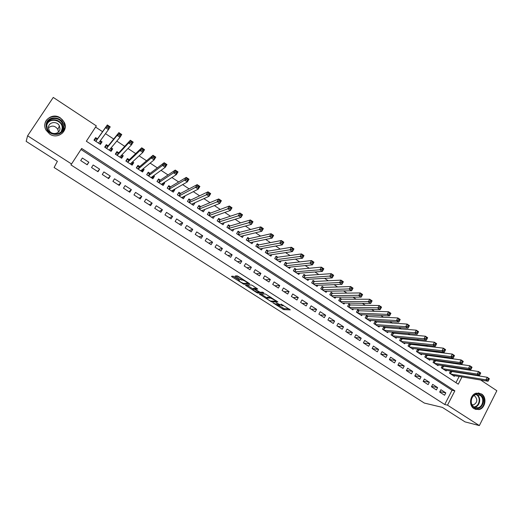 <?xml version="1.0" encoding="UTF-8"?>
<svg xmlns="http://www.w3.org/2000/svg" width="523" height="523" viewBox="0 0 523 523"><rect width="100%" height="100%" fill="white"/><g stroke="black" fill="none" stroke-linecap="round" stroke-linejoin="round"><path stroke-width="0.78" d="M272.862 302.765L283.721 309.636L290.304 309.891L281.041 304.059C282.701 305.164 283.263 305.759 282.727 305.85L276.118 302.824L277.7 303.987C279.341 305.086 279.903 305.674 279.387 305.765L272.862 302.765M60.4 117.937L64.237 122.29C68.853 130.815 57.831 139.837 49.705 134.071L46.063 130.162C40.814 121.526 52.15 111.942 60.4 117.937M481.493 393.969C487.259 397.33 485.377 408.541 478.859 409.601L474.047 408.705C468.418 405.462 469.968 394.577 476.237 393.152L481.493 393.969M234.239 276.745L233.023 276.19L231.493 276.321L232.094 276.922L243.908 284.257L249.726 283.95L249.138 283.348L238.272 276.399L237.069 275.837L235.128 276L240.351 279.563L242.626 280.06C245.431 281.119 247.033 282.165 247.438 283.185L243.568 283.401C240.841 282.361 239.253 281.335 238.815 280.315L239.429 280.276L238.834 279.674L234.239 276.745M279.334 305.759L284.257 308.694L283.721 309.636L284.264 308.694L289.049 308.864M480.637 379.999L496.85 390.72L479.356 425.578L465.039 421.884L442.34 407.371L424.356 403.07L54.104 167.517L57.386 161.319L26.15 141.354L27.608 135.79L53.261 97.422L96.337 125.899L86.347 141.236L458.266 384.183L461.992 376.913M479.356 425.578L447.511 405.155L454.86 390.831L81.653 148.44L71.54 163.974L27.608 135.79M444.733 404.508L452.042 390.276L80.987 149.473L70.938 164.902L444.733 404.508L447.511 405.155M70.938 164.902L71.54 163.974M259.362 294.096L271.522 301.856L277.876 301.948L265.481 294.011L259.362 294.096M271.967 301.091L271.535 301.863L271.98 301.091M256.59 292.547L245.503 285.257L251.328 284.97L252.57 285.538L257.754 289.082L255.309 289.16L255.878 289.749L260.108 292.239L262.729 292.187L263.978 292.998L257.787 293.102L256.59 292.547L256.852 292.102M100.324 140.694L102.05 141.831L100.239 144.25M97.5 138.843L95.624 137.608L93.977 140.144L100.409 144.368L102.05 141.831M111.157 147.813L112.693 148.82L110.726 151.121M108.183 145.858L106.319 144.629L104.685 147.166L111.072 151.35L112.693 148.82M121.905 154.867L123.258 155.756L121.127 157.946M118.78 152.814L116.93 151.598L115.308 154.128L121.643 158.279L123.258 155.756M132.567 161.869L133.738 162.64L131.456 164.712M129.292 159.718L127.455 158.515L125.853 161.038L132.136 165.157L133.738 162.64M143.145 168.818L144.132 169.465L141.772 171.374M139.726 166.569L137.902 165.373L136.313 167.896L142.55 171.982L144.132 169.465M153.644 175.715L154.455 176.244L152.213 177.853M150.075 173.368L148.271 172.185L146.688 174.695L152.879 178.755L154.455 176.244M164.059 182.553L164.693 182.972L162.522 184.358M160.352 180.115L158.561 178.938L156.992 181.448L163.13 185.475L164.693 182.972M174.394 189.339L174.852 189.64L172.727 190.856M170.544 186.816L168.766 185.645L167.21 188.149L173.309 192.144L174.852 189.64M184.645 196.073L184.939 196.269L182.834 197.334M180.664 193.458L178.899 192.301L177.356 194.798L183.403 198.76L184.939 196.269M194.824 202.761L192.85 203.787M190.705 200.054L188.953 198.903L187.424 201.394L193.425 205.33L194.948 202.839M200.669 206.598L198.93 205.454L197.413 207.945L203.375 211.848L204.846 209.422M210.56 213.09L208.834 211.959L207.33 214.443L213.24 218.32L214.58 216.097M220.373 219.536L218.66 218.411L217.169 220.896L223.04 224.74L224.262 222.7M230.12 225.936L228.42 224.825L226.936 227.296L232.768 231.114L233.892 229.224M239.789 232.29L238.102 231.179L236.631 233.65L242.417 237.442L243.457 235.677M249.386 238.593L247.712 237.494L246.255 239.959L251.994 243.718L252.969 242.077M258.918 244.849L257.251 243.757L255.812 246.222L261.507 249.955L262.409 248.405M268.371 251.066L266.723 249.981L265.292 252.432L270.947 256.139L271.797 254.688M277.765 257.231L276.124 256.152L274.706 258.604L280.321 262.285L281.113 260.905M287.081 263.35L285.46 262.285L284.048 264.73L289.624 268.384L290.37 267.076M296.338 269.43L294.724 268.364L293.325 270.809L298.855 274.431L299.561 273.196M305.524 275.458L303.922 274.405L302.536 276.844L308.027 280.446L308.694 279.262M314.643 281.452L313.048 280.406L311.675 282.838L317.128 286.408L317.762 285.283M323.698 287.395L322.116 286.362L320.749 288.781L326.162 292.331L326.77 291.259M332.687 293.298L331.118 292.272L329.765 294.691L335.138 298.215L335.714 297.182M341.611 299.163L340.055 298.136L338.708 300.555L344.049 304.053L344.592 303.065M350.469 304.981L348.926 303.968L347.592 306.38L352.894 309.851L353.417 308.903M359.268 310.76L357.732 309.753L356.411 312.159L361.674 315.604L362.178 314.696M368.009 316.5L366.479 315.5L365.172 317.899L370.395 321.325L370.872 320.442M376.684 322.194L375.168 321.2L373.867 323.6L379.057 326.999L379.515 326.149M385.294 327.856L383.79 326.868L382.503 329.255L387.654 332.635L388.092 331.817M393.852 333.471L392.355 332.491L391.073 334.877L396.192 338.231L396.617 337.44M402.344 339.048L400.86 338.074L399.592 340.46L404.671 343.788L405.077 343.023M410.777 344.592L409.306 343.624L408.045 346.004L413.092 349.305L413.484 348.566M419.158 350.09L417.694 349.135L416.445 351.502L421.453 354.79L421.832 354.071M427.474 355.555L426.036 354.607M435.737 360.981L434.443 360.131M443.949 366.375L442.791 365.616M439.68 392.073L444.596 395.244L445.818 392.871L440.909 389.694L439.68 392.073M431.436 386.759L436.391 389.949L437.62 387.576L432.671 384.379L431.436 386.759M423.133 381.404L428.121 384.621L429.363 382.235L424.382 379.018L423.133 381.404M414.778 376.017L419.799 379.253L421.048 376.867L416.033 373.625L414.778 376.017M406.364 370.591L411.418 373.847L412.68 371.454L407.626 368.192L406.364 370.591M397.885 365.126L402.978 368.408L404.246 366.008L399.16 362.72L397.885 365.126M389.354 359.621L394.479 362.929L395.761 360.524L390.642 357.216L389.354 359.621M380.757 354.078L385.922 357.405L387.21 354.999L382.052 351.665L380.757 354.078M372.108 348.495L377.305 351.848L378.606 349.436L373.409 346.082L372.108 348.495M363.387 342.879L368.623 346.252L369.938 343.833L364.708 340.453L363.387 342.879M354.614 337.217L359.883 340.617L361.203 338.198L355.934 334.792L354.614 337.217M345.768 331.517L351.083 334.942L352.41 332.51L347.109 329.085L345.768 331.517M336.864 325.777L342.219 329.222L343.559 326.79L338.211 323.338L336.864 325.777M327.901 319.991L333.288 323.462L334.642 321.03L329.255 317.553L327.901 319.991M318.867 314.166L324.293 317.664L325.652 315.225L320.233 311.721L318.867 314.166M309.766 308.302L315.238 311.826L316.611 309.374L311.146 305.85L309.766 308.302M300.607 302.392L306.112 305.942L307.498 303.49L301.993 299.934L300.607 302.392M291.376 296.436L296.92 300.012L298.313 297.554L292.775 293.978L291.376 296.436M282.074 290.442L287.663 294.044L289.069 291.579L283.486 287.977L282.074 290.442M272.712 284.401L278.341 288.029L279.753 285.565L274.137 281.93L272.712 284.401M263.272 278.314L268.946 281.975L270.371 279.498L264.71 275.843L263.272 278.314M253.773 272.189L259.48 275.869L260.918 273.392L255.217 269.705L253.773 272.189M244.195 266.011L249.948 269.724L251.4 267.24L245.653 263.527L244.195 266.011M234.546 259.794L240.345 263.533L241.809 261.042L236.017 257.303L234.546 259.794M224.825 253.524L230.669 257.29L232.14 254.799L226.309 251.027L224.825 253.524M215.038 247.209L220.922 251.007L222.406 248.503L216.529 244.712L215.038 247.209M205.166 240.848L211.096 244.672L212.6 242.169L206.677 238.344L205.166 240.848M195.229 234.435L201.205 238.292L202.715 235.781L196.746 231.924L195.229 234.435M185.214 227.976L191.228 231.859L192.758 229.349L186.744 225.465L185.214 227.976M175.12 221.471L181.187 225.38L182.723 222.863L176.663 218.947L175.12 221.471M164.948 214.914L171.06 218.856L172.61 216.332L166.51 212.384L164.948 214.914M154.703 208.304L160.862 212.273L162.424 209.749L156.272 205.774L154.703 208.304M144.374 201.643L150.585 205.644L152.16 203.114L145.963 199.106L144.374 201.643M133.966 194.935L140.223 198.969L141.811 196.426L135.568 192.392L133.966 194.935M123.48 188.169L129.782 192.235L131.391 189.692L125.095 185.626L123.48 188.169M112.916 181.357L119.264 185.449L120.878 182.9L114.537 178.801L112.916 181.357M102.26 174.486L108.66 178.618L110.294 176.061L103.9 171.93L102.26 174.486M91.525 167.563L97.978 171.727L99.618 169.164L93.179 165L91.525 167.563M88.864 162.215L82.373 158.018L80.705 160.587L87.21 164.778L88.864 162.215L87.008 164.647M461.855 369.042L460.665 368.257M453.389 363.452L452.049 362.57M444.864 357.824L443.373 356.836M436.28 352.149L434.639 351.064M427.631 346.442L425.833 345.252M418.923 340.682L416.968 339.394M410.15 334.89L408.032 333.491M401.311 329.052L399.036 327.548M392.407 323.175L389.968 321.56M383.444 317.245L380.836 315.526M374.409 311.283L371.631 309.446M365.309 305.269L362.361 303.32M356.143 299.215L353.012 297.149M346.906 293.109L343.604 290.932M337.603 286.964L334.119 284.662M328.228 280.773L324.561 278.347M318.782 274.529L314.931 271.986M309.263 268.247L305.223 265.579M299.672 261.912L295.443 259.114M290.01 255.525L285.584 252.602M280.276 249.092L275.654 246.045M270.463 242.613L265.645 239.429M260.572 236.082L255.557 232.768M250.609 229.499L245.385 226.047M240.567 222.87L235.134 219.274M230.447 216.182L224.805 212.456M220.248 209.442L214.391 205.572M209.971 202.656L203.892 198.642M199.609 195.811L193.314 191.647M189.169 188.914L182.645 184.606M178.644 181.958L171.89 177.5M168.033 174.95L161.051 170.341M157.338 167.883L150.121 163.117M146.558 160.764L139.105 155.841M135.692 153.585L127.991 148.499M124.736 146.348L116.792 141.099M113.687 139.046L105.496 133.64M102.554 131.691L95.572 127.082L86.354 141.236M455.951 382.673L459.148 376.442M460.861 373.108L461.103 372.638M452.094 371.722L451.088 371.062M454.664 375.697L454.33 376.338L449.46 373.141L450.578 370.984M446.537 370.349L446.197 371.01L441.288 367.787L442.445 365.564M438.359 364.962L438.006 365.636L433.064 362.4L434.26 360.105M430.122 359.536L429.756 360.229L424.781 356.967L426.023 354.607M95.572 127.082L96.337 125.899M472.106 374.363L473.152 375.056M463.711 373.559L463.96 373.082M452.042 390.276L454.86 390.831M80.987 149.473L81.653 148.44M445.818 392.871L439.895 391.649M437.62 387.576L431.632 386.386M429.363 382.235L423.303 381.084M421.048 376.867L414.916 375.756M412.68 371.454L406.469 370.389M404.246 366.008L397.957 364.989M395.761 360.524L389.387 359.549M387.21 354.999L380.77 354.084M378.606 349.436L372.278 348.612M369.938 343.833L363.727 343.095M361.203 338.198L355.117 337.544M352.41 332.51L346.448 331.948M343.559 326.79L337.714 326.319M334.642 321.03L328.921 320.651M325.652 315.225L320.063 314.938M316.611 309.374L311.146 309.191M307.498 303.49L302.163 303.399M298.313 297.554L293.122 297.561M289.069 291.579L284.009 291.69M279.753 285.565L274.83 285.767M270.371 279.498L265.586 279.812M260.918 273.392L256.277 273.804M251.4 267.24L246.902 267.756M241.809 261.042L237.455 261.67M232.14 254.799L227.936 255.531M222.406 248.503L218.353 249.353M212.6 242.169L208.697 243.123M202.715 235.781L198.969 236.854M192.758 229.349L189.169 230.532M182.723 222.863L179.297 224.164M172.61 216.332L169.347 217.751M162.424 209.749L159.325 211.285M152.16 203.114L149.232 204.774M141.811 196.426L139.059 198.217M131.391 189.692L128.802 191.601M120.878 182.9L118.473 184.939M110.294 176.061L108.065 178.232M99.618 169.164L97.579 171.466M276.334 300.96L276.693 300.96M261.016 294.07L266.946 297.855M269.829 300.686L270.679 301.078L276.229 301.143L275.85 300.745L270.607 298.077L266.822 298.071C266.331 298.182 266.907 298.783 268.554 299.869L269.829 300.686M267.214 297.391L270.666 297.11M252.988 288.951L247.085 285.179M256.682 288.173L255.819 288.278M259.741 292.128L259.055 292.141M252.818 289.245C253.217 290.232 254.793 291.252 257.545 292.292L258.983 292.259L258.421 291.684L254.211 289.199L252.818 289.245L253.25 288.5M255.636 288.604L254.74 288.238L254.185 289.199M253.374 288.291L254.74 288.238M235.834 276.445L235.147 276M236.644 275.869L242.548 279.132M247.575 283.133L248.7 283.067M232.996 276.19L238.991 280.014M452.911 375.409L488.064 381.234L485.913 379.809L487.194 377.273L450.434 371.258M488.299 378.6L487.194 377.273L489.345 378.704L489.155 379.168L488.299 378.6L487.782 379.613L488.645 380.182L489.155 379.168M487.782 379.613L485.913 379.809L450.878 374.076M488.645 380.182L488.064 381.234M480.519 394.865C487.58 399.069 480.885 412.392 474.08 407.6C466.954 403.383 473.76 390.001 480.519 394.865M474.028 407.064L477.911 407.777C483.115 406.901 484.592 397.957 479.99 395.277L475.819 394.617C470.778 395.728 469.517 404.462 474.028 407.064M472.099 404.985L473.439 404.933C477.375 402.618 477.852 399.677 474.877 396.114L473.825 395.643M475.217 409.306L478.382 409.437C484.854 408.391 486.717 397.264 480.997 393.924L478.238 392.91M63.773 126.926C63.917 137.817 45.423 136.34 46.142 125.422C46.07 114.445 64.545 116.113 63.773 126.926M46.756 125.598L47.717 129.599C51.208 136.836 63.25 134.731 63.067 126.991L62.263 123.304C59.079 115.838 46.599 117.629 46.756 125.598M48.462 127.802C51.999 125.128 55.137 125.664 57.863 129.403L58.439 132.051M48.462 127.553L49.129 130.338C51.555 135.464 60.093 133.999 59.968 128.521L59.38 125.893C57.105 120.656 48.351 121.957 48.462 127.553M62.616 132.999L65.068 127.037L64.087 122.506C60.184 113.21 44.638 115.387 44.821 125.311M62.642 129.266L62.453 128.58M444.766 370.068L479.434 375.514L477.264 374.076L478.558 371.539L442.268 365.904M479.65 372.853L478.558 371.539L480.722 372.977L480.519 373.435L479.65 372.853L479.133 373.873L480.003 374.448L480.519 373.435M479.133 373.873L477.264 374.076L442.72 368.728M480.003 374.448L479.434 375.514M436.568 364.694L470.739 369.748L468.556 368.303L469.857 365.76L434.044 360.517M470.942 367.074L469.857 365.76L472.04 367.211L471.818 367.656L470.942 367.074L470.419 368.094L471.295 368.676L471.818 367.656M470.419 368.094L468.556 368.303L434.508 363.348M471.295 368.676L470.739 369.748M428.311 359.281L461.979 363.943L459.782 362.485L461.096 359.935L425.768 355.097M462.169 361.249L461.096 359.935L463.293 361.4L461.979 363.943L463.051 361.831L462.169 361.249L461.646 362.269L462.522 362.851M461.646 362.269L459.782 362.485L426.238 357.922M463.051 361.831L463.293 361.4M419.995 353.829L453.16 358.098L450.944 356.627L452.264 354.071L417.432 349.632M453.33 355.379L452.264 354.071L454.48 355.542L453.16 358.098L454.212 355.967L453.33 355.379L452.8 356.405L453.683 356.993M452.8 356.405L450.944 356.627L417.903 352.463M454.212 355.967L454.48 355.542M411.621 348.344L444.269 352.208L442.033 350.724L443.373 348.168L409.038 344.134M444.426 349.469L443.373 348.168L445.603 349.645L444.269 352.208L445.315 350.057L444.426 349.469L443.89 350.488L444.785 351.083M443.89 350.488L442.033 350.724L409.522 346.965M445.315 350.057L445.603 349.645M403.194 342.82L435.313 346.272L433.064 344.781L434.41 342.212L400.585 338.597M435.45 343.506L434.41 342.212L436.659 343.703L435.313 346.272L436.352 344.108L435.45 343.506L434.914 344.539L435.809 345.134M434.914 344.539L433.064 344.781L401.076 341.434M436.352 344.108L436.659 343.703M394.702 337.257L426.291 340.29L424.022 338.786L425.382 336.217L392.073 333.02M426.408 337.505L425.382 336.217L427.644 337.721L426.291 340.29L427.317 338.106L426.408 337.505L425.866 338.538L426.775 339.139M425.866 338.538L424.022 338.786L392.57 335.858M427.317 338.106L427.644 337.721M386.151 331.654L417.197 334.262L414.916 332.752L416.282 330.17L383.503 327.405M417.302 331.458L416.282 330.17L418.563 331.687L417.197 334.262L418.217 332.066L417.302 331.458L416.753 332.491L417.668 333.099M416.753 332.491L414.916 332.752L384.006 330.242M418.217 332.066L418.563 331.687M377.541 326.006L408.038 328.189L405.737 326.666L407.116 324.083L374.867 321.75M408.123 325.365L407.116 324.083L409.417 325.613L408.038 328.189L409.045 325.973L408.123 325.365L407.574 326.398L408.496 327.012M407.574 326.398L405.737 326.666L375.383 324.593M409.045 325.973L409.417 325.613M368.872 320.324L398.807 322.076L396.486 320.54L397.879 317.951L367.63 316.48L366.178 316.055M398.879 319.226L397.879 317.951L400.193 319.488L398.807 322.076L399.807 319.841L398.879 319.226L398.317 320.259L399.245 320.88M398.317 320.259L396.486 320.54L366.695 318.899M399.807 319.841L400.193 319.488M360.144 314.604L389.504 315.912L387.17 314.362L388.576 311.767L358.896 310.747L357.418 310.322M389.557 313.035L388.576 311.767L390.903 313.316L389.504 315.912L390.491 313.656L389.557 313.035L388.994 314.075L389.929 314.696M388.994 314.075L387.17 314.362L357.948 313.166M390.491 313.656L390.903 313.316M351.351 308.838L380.136 309.701L377.776 308.139L379.195 305.537L350.109 304.974L348.599 304.549M380.169 306.805L379.195 305.537L381.548 307.099L380.136 309.701L381.11 307.426L380.169 306.805L379.6 307.844L380.541 308.472M379.6 307.844L349.142 307.393M381.11 307.426L381.548 307.099M342.493 303.033L370.689 303.438L368.316 301.869L369.741 299.261L341.251 299.163L339.721 298.738M370.702 300.522L369.741 299.261L372.115 300.836L370.689 303.438L371.657 301.15L370.702 300.522L370.134 301.562L371.082 302.196M370.134 301.562L340.27 301.575M371.657 301.15L372.115 300.836M333.569 297.188L361.171 297.129L358.778 295.547L360.223 292.932L332.334 293.305L330.778 292.88M361.171 294.188L360.223 292.932L362.609 294.521L361.171 297.129L362.125 294.822L361.171 294.188L360.595 295.234L361.55 295.868M360.595 295.234L331.334 295.717M362.125 294.822L362.609 294.521M324.587 291.298L351.58 290.775L349.168 289.18L350.626 286.558L323.351 287.408L321.769 286.983M351.561 287.807L350.626 286.558L353.032 288.16L351.58 290.775L352.522 288.448L351.561 287.807L350.979 288.853L351.94 289.494M350.979 288.853L322.331 289.82M352.522 288.448L353.032 288.16M315.539 285.368L341.918 284.368L339.486 282.76L340.95 280.138L314.31 281.466L312.689 281.041M341.872 281.374L340.95 280.138L343.376 281.747L341.918 284.368L342.846 282.021L341.872 281.374L341.29 282.427L342.258 283.074M341.29 282.427L313.27 283.878M342.846 282.021L343.376 281.747M306.426 279.393L332.17 277.909L329.725 276.288L331.203 273.66L305.197 275.484L303.549 275.059M332.112 274.895L331.203 273.66L333.648 275.288L332.17 277.909L333.092 275.549L332.112 274.895L331.523 275.948L332.504 276.602M331.523 275.948L304.138 277.896M333.092 275.549L333.648 275.288M297.267 273.392L322.358 271.404L319.886 269.77L294.939 271.868M321.678 269.417L322.665 270.077L323.266 269.018L322.279 268.364L321.678 269.417L319.886 269.77L321.377 267.135L296.018 269.456L294.344 269.031M322.279 268.364L321.377 267.135L323.842 268.77L322.358 271.404L322.665 270.077M323.266 269.018L323.842 268.77M287.996 267.318L312.46 264.847L309.976 263.2L311.479 260.559L286.774 263.389L285.068 262.964M312.362 261.781L311.479 260.559L313.957 262.206L312.46 264.847L313.355 262.441L312.362 261.781L311.76 262.84L312.754 263.5M311.76 262.84L285.676 265.795M313.355 262.441L313.957 262.206M278.687 261.212L302.484 258.238L299.98 256.577L301.496 253.93L277.465 257.27L275.719 256.852M302.366 255.146L301.496 253.93L304 255.59L302.484 258.238L303.373 255.812L302.366 255.146L301.758 256.205L302.765 256.871M301.758 256.205L276.347 259.676M303.373 255.812L304 255.59M269.299 255.061L292.435 251.576L289.905 249.896L291.435 247.248L268.083 251.112L266.305 250.694M292.292 248.458L291.435 247.248L293.959 248.922L292.435 251.576L293.305 249.125L292.292 248.458L291.684 249.517L292.69 250.19M291.684 249.517L266.946 253.518M293.305 249.125L293.959 248.922M259.846 248.863L282.302 244.856L279.753 243.169L281.296 240.515L258.63 244.908L256.826 244.489M282.139 241.711L281.296 240.515L283.839 242.201L282.302 244.856L283.159 242.391L282.139 241.711L281.524 242.777L282.544 243.457M281.524 242.777L257.473 247.307M283.159 242.391L283.839 242.201M250.327 242.626L272.084 238.089L269.522 236.389L271.077 233.722L249.111 238.658L247.268 238.24M271.901 234.919L271.077 233.722L273.64 235.428L272.084 238.089L272.934 235.598L271.901 234.919L271.28 235.984L272.306 236.664M271.28 235.984L247.935 241.057M272.934 235.598L273.64 235.428M241.09 236.573L241.312 236.2M240.73 236.337L261.788 231.264L259.205 229.551L260.774 226.877L239.521 232.356L237.645 231.951M261.585 228.067L260.774 226.877L263.357 228.597L261.788 231.264L262.624 228.754L261.585 228.067L260.957 229.139L261.997 229.826M260.957 229.139L238.325 234.755M262.624 228.754L263.357 228.597M231.486 230.277L231.761 229.813M231.068 230.002L251.413 224.387L248.804 222.654L250.386 219.98L229.859 226.014L227.95 225.609M251.184 221.164L250.386 219.98L252.995 221.713L251.413 224.387L252.23 221.857L251.184 221.164L250.55 222.236L251.596 222.929M250.55 222.236L228.643 228.414M252.23 221.857L252.995 221.713M221.811 223.936L222.151 223.36M221.334 223.622L240.946 217.45L238.318 215.705L239.92 213.024L220.131 219.621L218.176 219.222M240.698 214.201L239.92 213.024L242.541 214.77L240.946 217.45L241.75 214.901L240.698 214.201L240.057 215.273L241.11 215.973M240.057 215.273L218.889 222.02M241.75 214.901L242.541 214.77M212.063 217.542L212.482 216.849M211.521 217.189L230.401 210.455L227.747 208.703L229.362 206.016L210.318 213.181L208.331 212.789M230.127 207.18L229.362 206.016L232.009 207.775L230.401 210.455L231.192 207.886L230.127 207.18L229.479 208.259L230.545 208.958M229.479 208.259L209.056 215.574M231.192 207.886L232.009 207.775M202.238 211.109L202.754 210.266M201.636 210.71L219.765 203.408L217.091 201.636L218.719 198.949L200.44 206.696L198.413 206.31M219.47 200.106L218.719 198.949L221.386 200.721L219.765 203.408L220.543 200.812L219.47 200.106L218.817 201.185L219.889 201.891M218.817 201.185L199.152 209.082M220.543 200.812L221.386 200.721M192.346 204.624L192.967 203.597M191.68 204.186L209.043 196.302L206.35 194.517L207.991 191.823L190.483 200.159L188.411 199.779M208.723 192.967L207.991 191.823L210.684 193.608L209.043 196.302L209.148 194.765L209.801 193.687L208.723 192.967L208.069 194.053L209.148 194.765M208.069 194.053L189.176 202.545M209.801 193.687L210.684 193.608M182.37 198.086L183.135 196.844M177.362 194.798L178.343 193.203L180.285 193.575L178.905 195.811M181.644 197.609L198.23 189.136L195.517 187.339L197.171 184.632L180.285 193.575M197.89 185.776L197.171 184.632L199.884 186.436L198.23 189.136L198.315 187.58L198.975 186.495L197.89 185.776L197.23 186.861L198.315 187.58M197.23 186.861L195.517 187.339L179.121 195.955M198.975 186.495L199.884 186.436M172.329 191.503L173.263 189.986M167.275 188.188L168.125 186.678M171.531 190.98L187.332 181.912L184.593 180.102L186.266 177.389L170.348 186.933L168.269 186.587M186.966 178.52L186.266 177.389L188.999 179.206L187.332 181.912L187.397 180.337L188.064 179.252L186.966 178.52L186.299 179.605L187.397 180.337M186.299 179.605L184.593 180.102L168.994 189.313M188.064 179.252L188.999 179.206M162.202 184.867L163.15 183.135M157.116 181.533L157.809 180.134M161.346 184.305L176.343 174.63L173.584 172.799L175.27 170.086L160.162 180.245L158.116 179.925M175.95 171.211L175.27 170.086L178.023 171.917L176.343 174.63L176.382 173.028L177.055 171.943L175.95 171.211L175.277 172.296L176.382 173.028M175.277 172.296L173.584 172.799L158.783 182.625M177.055 171.943L178.023 171.917M152.003 178.18L152.879 176.271M146.878 174.819L147.381 173.603M151.075 177.572L165.261 167.288L162.476 165.438L164.176 162.718L149.898 173.505L147.885 173.211M164.843 163.836L164.176 162.718L166.961 164.568L165.261 167.288L165.281 165.667L165.961 164.575L164.843 163.836L164.163 164.922L165.281 165.667M164.163 164.922L162.476 165.438L148.499 175.885M165.961 164.575L166.961 164.568M141.726 171.446L142.74 169.838L142.511 169.334M136.562 168.06L137.575 166.445L136.804 167.118M140.733 170.792L154.089 159.881L151.278 158.018L152.997 155.292L139.556 166.713L137.575 166.445M153.644 156.397L152.997 155.292L155.802 157.155L154.089 159.881L154.082 158.234L154.769 157.142L153.644 156.397L152.958 157.488L154.082 158.234M152.958 157.488L151.278 158.018L138.131 169.086M154.769 157.142L155.802 157.155M131.371 164.653L132.391 163.045L132.058 162.346M126.161 161.241L127.187 159.633L126.023 160.764M130.305 163.961L142.818 152.409L139.987 150.532L141.72 147.8L129.135 159.868L127.187 159.633M142.348 148.898L141.72 147.8L144.544 149.683L142.818 152.409L142.792 150.748L143.485 149.65L142.348 148.898L141.655 149.99L142.792 150.748M141.655 149.99L139.987 150.532L127.684 162.241M143.485 149.65L144.544 149.683M120.937 157.815L121.964 156.2L121.506 155.285M115.688 154.377L116.721 152.762L115.42 154.2M119.8 157.07L131.456 144.878L128.599 142.988L130.345 140.249L118.629 152.971L116.721 152.762M130.959 141.334L130.345 140.249L133.202 142.145L131.456 144.878L131.404 143.191L132.103 142.093L130.959 141.334L130.26 142.433L131.404 143.191M130.26 142.433L128.599 142.988L117.159 155.344M132.103 142.093L133.202 142.145M110.418 150.925L111.458 149.303L110.856 148.166M105.13 147.453L106.169 145.839L104.966 147.349M109.209 150.134L119.996 137.281L117.113 135.372L118.878 132.633L108.045 146.022L106.169 145.839M119.473 133.711L118.878 132.633L121.754 134.542L119.996 137.281L119.917 135.575L120.623 134.476L119.473 133.711L118.767 134.81L119.917 135.575M118.767 134.81L117.113 135.372L106.548 148.388M120.623 134.476L121.754 134.542M99.815 143.975L100.867 142.354L100.115 140.981M94.486 140.478L95.539 138.857L94.434 140.445M98.54 143.139L108.438 129.626L105.528 127.697L107.313 124.951L97.383 139.013L95.539 138.857M107.888 126.017L107.313 124.951L110.216 126.873L108.438 129.626L108.339 127.893L109.052 126.788L107.888 126.017L107.176 127.115L108.339 127.893M107.176 127.115L105.528 127.697L95.859 141.38M109.052 126.788L110.216 126.873M279.851 304.948L279.544 305.478M283.159 305.099L282.891 305.563M283.041 308.125L282.505 309.067M260.251 294.083L259.918 294.665M270.986 297.319L270.554 298.071M267.364 297.123L266.822 298.071M246.451 285.212L246.078 285.839M255.865 288.199L255.309 289.16M258.29 292.279L257.806 293.102M239.089 279.851L238.815 280.315M242.94 279.387L242.548 280.06M242.149 279.158L241.58 280.125M240.92 278.602L240.351 279.563M236.148 275.915L235.736 276.615M244.457 283.355L243.934 284.257M242.986 283.25L242.724 283.701M232.506 276.236L232.094 276.922M451.65 371.657L450.519 373.84M451.382 371.585L450.29 373.69M476.59 394.466L476.943 394.675C481.52 397.343 480.049 406.234 474.877 407.097L474.243 407.195M473.825 406.92C479.225 406.855 481.31 397.565 476.558 394.813L476.107 394.545M46.978 123.997C49.384 118.126 59.092 118.538 61.701 124.566L62.505 128.227L62.093 130.443M61.289 131.574L62.191 128.318C62.865 119.715 48.593 116.936 46.763 125.383M443.504 366.309L442.366 368.499M443.243 366.237L442.144 368.349M435.306 360.922L434.162 363.119M435.044 360.857L433.94 362.975M427.049 355.503L425.899 357.699M426.788 355.437L425.676 357.555M418.74 350.044L417.576 352.247M418.478 349.979L417.361 352.103M410.365 344.546L409.195 346.756M410.11 344.487L408.979 346.612M401.939 339.009L400.755 341.225M401.684 338.95L400.546 341.088M393.453 333.439L392.257 335.655M393.204 333.38L392.054 335.518M384.902 327.823L383.705 330.046M384.66 327.771L383.503 329.915M376.299 322.175L375.089 324.397M376.05 322.122L374.886 324.267M367.63 316.48L366.407 318.71M367.388 316.428L366.211 318.579M358.896 310.747L357.673 312.983M358.66 310.701L357.477 312.859M350.109 304.974L348.867 307.217M349.874 304.929L348.678 307.093M341.251 299.163L340.009 301.405M341.022 299.117L339.819 301.281M332.334 293.305L331.079 295.554M332.105 293.266L330.896 295.436M323.351 287.408L322.09 289.657L323.351 287.408M323.129 287.369L321.906 289.539M314.31 281.466L313.029 283.728L314.303 281.466M314.088 281.433L312.859 283.61M305.197 275.484L303.909 277.746L305.184 275.484M304.981 275.451L303.739 277.635M296.018 269.456L294.724 271.725L295.998 269.456M295.802 269.423L294.554 271.614M286.774 263.389L285.466 265.658L286.748 263.389M286.565 263.357L285.303 265.547M277.465 257.27L276.144 259.545M277.255 257.244L275.981 259.441M268.083 251.112L266.756 253.394M267.881 251.092L266.593 253.289M258.63 244.908L257.29 247.189M258.434 244.888L257.139 247.091M249.111 238.658L247.765 240.946M248.915 238.638L247.614 240.848M239.521 232.356L238.161 234.65M239.331 232.343L238.017 234.559M229.859 226.014L228.486 228.309M229.669 226.001L228.348 228.218M220.131 219.621L218.745 221.922M219.941 219.614L218.607 221.837M210.318 213.181L208.925 215.489M210.141 213.175L208.795 215.404M200.44 206.696L199.034 209.004M200.263 206.69L198.903 208.919M190.483 200.159L189.065 202.473M190.313 200.159L188.94 202.394M180.455 193.569L179.023 195.89M170.348 186.933L168.903 189.261M170.178 186.94L168.792 189.182M160.162 180.245L158.704 182.573M159.999 180.252L158.6 182.501M149.898 173.505L148.434 175.839M149.741 173.518L148.329 175.767M139.556 166.713L138.079 169.053M139.406 166.732L137.98 168.988M129.135 159.868L127.645 162.215M128.985 159.888L127.547 162.15M118.629 152.971L117.126 155.324M118.486 152.997L117.034 155.259M109.477 149.813L109.255 150.16M108.045 146.022L106.529 148.375M107.908 146.048L106.444 148.316M99.305 142.086L98.599 143.178M97.383 139.013L95.853 141.373M97.245 139.046L95.768 141.321M478.859 409.601L478.257 409.463M271.025 297.339L270.607 298.077M254.766 288.238L254.211 289.199M258.27 292.279L257.787 293.102M242.999 279.426L242.626 280.06M242.116 279.158L241.554 280.125M244.431 283.355L243.908 284.257M473.439 404.933L471.896 404.593M474.877 407.097L477.911 407.777M62.263 123.304L61.701 124.566L62.472 128.259L61.969 130.652M59.38 125.893L57.863 129.403M277.432 257.27L276.124 259.532M268.044 251.112L266.73 253.374M258.591 244.908L257.264 247.17M249.066 238.658L247.732 240.926M239.469 232.362L238.128 234.631M229.806 226.021L228.453 228.29M220.065 219.627L218.706 221.896M210.253 213.188L208.88 215.463M200.368 206.703L198.988 208.978M190.411 200.165L189.019 202.44M180.376 193.582L178.977 195.857M170.263 186.946L168.851 189.221M160.077 180.265L158.652 182.54M149.807 173.525L148.382 175.806M139.464 166.732L138.026 169.014M129.037 159.894L127.586 162.176M118.531 152.997L117.074 155.285M107.947 146.054L106.476 148.336M97.278 139.053L95.794 141.334"/></g></svg>
